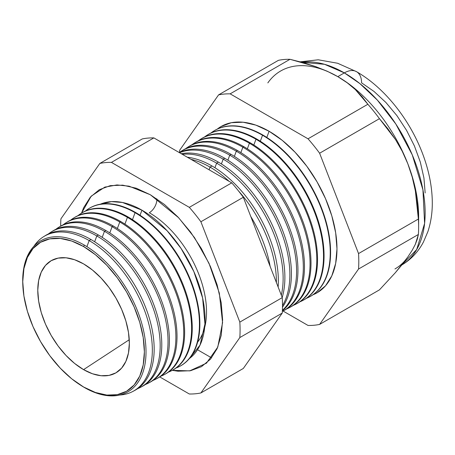 <?xml version="1.0" encoding="UTF-8"?>
<svg xmlns="http://www.w3.org/2000/svg" width="455" height="455" viewBox="0 0 455 455"><rect width="100%" height="100%" fill="white"/><g stroke="black" fill="none" stroke-linecap="round" stroke-linejoin="round"><path stroke-width="0.68" d="M189.473 358.472L200.046 345.095L204.938 324.028L202.623 298.025L193.841 271.544L181.079 248.475L167.065 230.696L141.937 210.164L122.469 202.481L111.458 201.628L100.396 204.187A89.277 51.546 -120 0 1 141.937 210.164L140.049 215.261L141.937 210.164A89.277 51.546 -120 0 1 199.415 286.104A89.277 51.546 -120 0 1 189.473 358.472M197.635 342.109A80.944 46.734 -120 0 0 199.444 275.912A80.944 46.734 -120 0 0 149.297 212.724A10.67 6.16 120 0 0 156.799 198.812A10.67 6.16 -60 0 1 149.297 212.724A80.944 46.734 60 0 1 206.513 310.225M81.536 213.139L91.205 196.168L104.769 187.164L116.992 184.935L129.049 186.175L150.372 194.768L164.465 204.511L178.019 217.081L190.508 231.999L201.457 248.697L210.443 266.522L217.115 284.802L221.227 302.825L222.614 319.899L221.227 335.375L217.115 348.649L210.443 359.217L201.457 366.667L190.508 370.723L178.019 371.223L172.291 370.33L189.689 370.876L206.405 363.198L217.78 347.114L222.575 322.652L219.321 293.083L209.021 263.348L194.484 237.595L178.673 217.774L150.372 194.768L136.278 188.233L122.725 185.157L110.235 185.657L99.287 189.712L90.306 197.163L83.629 207.73L81.536 213.139A90.784 52.416 60 0 1 128.06 216.944A90.784 52.416 60 0 1 187.682 298.002A90.784 52.416 60 0 1 172.274 370.336M22.824 285.109A87.189 50.34 60 0 1 84.363 245.108A87.189 50.34 60 0 1 146.015 351.897A87.189 50.34 60 0 1 84.363 387.495A87.189 50.34 -120 0 0 146.015 351.897A87.189 50.34 -120 0 0 84.363 245.108L83.566 246.542A86.006 49.658 60 0 1 144.377 351.874A86.006 49.658 60 0 1 83.566 386.983L95.431 392.483L106.84 395.076L117.35 394.656L126.564 391.243L134.128 384.97L139.748 376.075L143.211 364.899L144.377 351.874L143.211 337.496L139.748 322.328L134.128 306.943L126.564 291.934L117.35 277.88L106.84 265.322L95.431 254.737L83.566 246.542L71.702 241.036L60.293 238.448L49.777 238.869L40.563 242.282L32.999 248.555L27.38 257.45L23.916 268.626L22.75 281.651L23.916 296.023L27.38 311.197L32.999 326.582L40.563 341.591L49.777 355.645L60.293 368.203L71.702 378.787L83.566 386.983A86.006 49.658 60 0 1 80.199 384.936A86.006 49.658 60 0 1 22.841 285.586A86.006 49.658 60 0 1 83.566 246.542L84.363 245.108A87.189 50.34 -120 0 0 22.801 284.699L22.841 285.586M89.157 240.581L86.916 246.644L89.157 240.581A89.345 51.58 60 0 1 147.744 320.064A89.345 51.58 60 0 1 132.996 391.368A89.345 51.58 60 0 1 119.819 395.014A89.345 51.58 -120 0 0 150.315 330.558A89.345 51.58 -120 0 0 89.157 240.581L90.943 239.501A89.407 51.62 60 0 1 149.809 319.854A89.407 51.62 60 0 1 133.895 390.868A89.407 51.62 -120 0 0 134.811 390.396A89.407 51.62 -120 0 0 149.576 319.04A89.407 51.62 -120 0 0 90.943 239.501L89.157 240.581A89.345 51.58 -120 0 0 33.92 246.24A89.345 51.58 60 0 1 43.669 236.651A89.345 51.58 60 0 1 89.157 240.581M140.788 387.199L142.369 386.352A89.686 51.779 -120 0 0 157.18 314.775A89.686 51.779 -120 0 0 98.365 234.99L96.813 235.935L94.651 241.77L96.813 235.935A89.624 51.745 60 0 1 155.582 315.668A89.624 51.745 60 0 1 140.788 387.199A89.624 51.745 60 0 1 137.7 388.633A89.624 51.745 -120 0 0 156.327 318.335A89.624 51.745 -120 0 0 96.813 235.935L98.365 234.99A89.686 51.779 60 0 1 157.379 315.48A89.686 51.779 60 0 1 141.573 386.761M148.575 383.025L149.928 382.302A89.959 51.938 -120 0 0 164.784 310.509A89.959 51.938 -120 0 0 105.793 230.48L104.462 231.288L102.221 237.351L104.462 231.288A89.908 51.91 60 0 1 163.419 311.271A89.908 51.91 60 0 1 148.575 383.025A89.908 51.91 60 0 1 145.373 384.509A89.908 51.91 -120 0 0 164.192 314.047A89.908 51.91 -120 0 0 104.462 231.288L105.793 230.48A89.959 51.938 60 0 1 164.955 311.112A89.959 51.938 60 0 1 149.246 382.655M156.366 378.856L157.487 378.259A90.232 52.097 -120 0 0 172.388 306.243A90.232 52.097 -120 0 0 113.215 225.97L112.112 226.636L109.786 232.932L112.112 226.636A90.192 52.075 60 0 1 171.256 306.875A90.192 52.075 60 0 1 156.366 378.856A90.192 52.075 60 0 1 153.039 380.386A90.192 52.075 -120 0 0 172.058 309.753A90.192 52.075 -120 0 0 112.112 226.636L113.215 225.97A90.232 52.097 60 0 1 172.53 306.744A90.232 52.097 60 0 1 156.924 378.549M164.158 374.687L165.046 374.209A90.511 52.257 -120 0 0 179.992 301.978A90.511 52.257 -120 0 0 120.638 221.46L119.767 221.989L117.356 228.512L119.767 221.989A90.477 52.234 60 0 1 179.099 302.478A90.477 52.234 60 0 1 164.158 374.687A90.477 52.234 60 0 1 160.706 376.262A90.477 52.234 -120 0 0 179.924 305.459A90.477 52.234 -120 0 0 119.767 221.989L120.638 221.46A90.511 52.257 60 0 1 180.106 302.376A90.511 52.257 60 0 1 164.602 374.442M127.417 217.336L124.92 224.093L127.417 217.336A90.761 52.399 60 0 1 186.937 298.082A90.761 52.399 60 0 1 171.95 370.512A90.761 52.399 60 0 1 168.373 372.144A90.761 52.399 -120 0 0 187.79 301.164A90.761 52.399 -120 0 0 127.417 217.336L128.06 216.944L127.417 217.336A90.761 52.399 -120 0 0 78.01 215.624A90.761 52.399 60 0 1 81.206 213.344A90.761 52.399 60 0 1 127.417 217.336M179.742 366.343L180.163 366.116A91.057 52.575 -120 0 0 195.201 293.447A91.057 52.575 -120 0 0 135.488 212.434L135.067 212.69L132.485 219.674L135.067 212.69A91.04 52.564 60 0 1 194.774 293.685A91.04 52.564 60 0 1 179.742 366.343A91.04 52.564 60 0 1 176.039 368.021A91.04 52.564 -120 0 0 195.656 296.87A91.04 52.564 -120 0 0 135.067 212.69L135.488 212.434A91.057 52.575 60 0 1 195.252 293.634A91.057 52.575 60 0 1 179.952 366.229M250.75 216.426A93.656 54.071 60 0 1 270.133 266.385A93.656 54.071 -120 0 0 250.75 216.426M210.062 167.121L209.084 169.778L210.062 167.121A93.821 54.168 60 0 1 229.104 181.34A93.821 54.168 -120 0 0 210.062 167.121L211.967 165.967A93.889 54.208 60 0 1 278.142 287.02A93.889 54.208 -120 0 0 211.967 165.967L210.062 167.121A93.821 54.168 -120 0 0 191.026 159.352A93.821 54.168 60 0 1 210.062 167.121M276.401 282.538A93.821 54.168 -120 0 0 238.392 190.816A93.821 54.168 60 0 1 276.401 282.538M216.62 163.14L214.919 167.747L216.62 163.14A94.06 54.31 60 0 1 281.304 295.176A94.06 54.31 -120 0 0 216.62 163.14L218.332 162.099A94.128 54.344 60 0 1 282.197 297.468A94.128 54.344 -120 0 0 218.332 162.099L216.62 163.14A94.06 54.31 -120 0 0 182.33 154.336A94.06 54.31 60 0 1 216.62 163.14M223.183 159.153L221.403 163.959L223.183 159.153A94.304 54.446 60 0 1 282.504 305.572A94.304 54.446 -120 0 0 223.183 159.153L224.69 158.238A94.361 54.481 60 0 1 282.492 307.148A94.361 54.481 -120 0 0 224.69 158.238L223.183 159.153A94.304 54.446 -120 0 0 179.554 152.732A94.304 54.446 60 0 1 223.183 159.153M229.741 155.172L227.892 160.171L229.741 155.172A94.549 54.589 60 0 1 289.835 233.239A94.549 54.589 60 0 1 282.401 310.333A94.549 54.589 -120 0 0 289.835 233.239A94.549 54.589 -120 0 0 229.741 155.172L231.055 154.37A94.594 54.617 60 0 1 291.649 233.881A94.594 54.617 60 0 1 282.384 310.771A94.594 54.617 -120 0 0 291.649 233.881A94.594 54.617 -120 0 0 231.055 154.37L229.741 155.172A94.549 54.589 -120 0 0 179.293 152.584A94.549 54.589 60 0 1 181.596 151.009A94.549 54.589 60 0 1 229.741 155.172M282.805 311.169L283.948 310.555A94.833 54.754 -120 0 0 299.606 234.871A94.833 54.754 -120 0 0 237.419 150.503L236.299 151.185L234.376 156.383L236.299 151.185A94.794 54.731 60 0 1 298.457 235.514A94.794 54.731 60 0 1 282.805 311.169A94.794 54.731 60 0 1 282.35 311.408A94.794 54.731 -120 0 0 298.577 235.917A94.794 54.731 -120 0 0 236.299 151.185L237.419 150.503A94.833 54.754 60 0 1 299.754 235.383A94.833 54.754 60 0 1 283.374 310.856M289.488 307.591L290.426 307.085A95.067 54.89 -120 0 0 306.124 231.214A95.067 54.89 -120 0 0 243.783 146.635L242.856 147.198L240.86 152.596L242.856 147.198A95.032 54.867 60 0 1 305.174 231.743A95.032 54.867 60 0 1 289.488 307.591A95.032 54.867 60 0 1 286.639 308.939A95.032 54.867 -120 0 0 305.868 234.217A95.032 54.867 -120 0 0 242.856 147.198L243.783 146.635A95.067 54.89 60 0 1 306.243 231.635A95.067 54.89 60 0 1 289.954 307.335M296.165 304.014L296.905 303.616A95.305 55.027 -120 0 0 312.642 227.557A95.305 55.027 -120 0 0 250.148 142.773L249.414 143.217L247.349 148.808L249.414 143.217A95.277 55.009 60 0 1 311.897 227.978A95.277 55.009 60 0 1 296.165 304.014A95.277 55.009 60 0 1 293.213 305.407A95.277 55.009 -120 0 0 312.613 230.537A95.277 55.009 -120 0 0 249.414 143.217L250.148 142.773A95.305 55.027 60 0 1 312.739 227.887A95.305 55.027 60 0 1 296.535 303.815M302.842 300.442L303.388 300.152A95.539 55.157 -120 0 0 319.16 223.9A95.539 55.157 -120 0 0 256.506 138.906L255.972 139.23L253.833 145.014L255.972 139.23A95.522 55.146 60 0 1 318.614 224.207A95.522 55.146 60 0 1 302.842 300.442A95.522 55.146 60 0 1 299.782 301.875A95.522 55.146 -120 0 0 319.353 226.857A95.522 55.146 -120 0 0 255.972 139.23L256.506 138.906A95.539 55.157 60 0 1 319.228 224.144A95.539 55.157 60 0 1 303.115 300.294M262.535 135.243L260.317 141.226L262.535 135.243A95.76 55.288 60 0 1 325.331 220.442A95.76 55.288 60 0 1 309.519 296.865A95.76 55.288 60 0 1 306.357 298.343A95.76 55.288 -120 0 0 326.099 223.177A95.76 55.288 -120 0 0 262.535 135.243L262.871 135.038A95.778 55.294 60 0 1 325.723 220.396A95.778 55.294 60 0 1 309.69 296.774A95.778 55.294 -120 0 0 309.866 296.683A95.778 55.294 -120 0 0 325.678 220.243A95.778 55.294 -120 0 0 262.871 135.038L262.535 135.243A95.76 55.288 -120 0 0 210.915 133.025A95.76 55.288 60 0 1 213.77 131.029A95.76 55.288 60 0 1 262.535 135.243M269.093 131.262L266.806 137.444L269.093 131.262L282.333 140.413L295.067 152.226L306.807 166.246L317.095 181.932L325.535 198.687L331.809 215.863L335.671 232.795L336.979 248.845L335.671 263.382L331.809 275.855L325.535 285.786L317.095 292.792L312.926 294.812A96.005 55.43 -120 0 0 332.838 219.498A96.005 55.43 -120 0 0 269.093 131.262A96.005 55.43 -120 0 0 217.257 129.101L221.09 126.507L231.373 122.696L243.112 122.23L255.846 125.119L269.093 131.262M337.519 76.48A114.29 65.986 60 0 1 337.815 76.65L327.151 71.207L315.52 66.561L289.994 59.304L230.156 93.849L308.024 138.809L367.862 104.263L308.024 138.809A126.865 73.244 60 0 1 319.615 153.221L379.447 118.675L319.615 153.221L358.546 253.571L418.384 219.026L358.546 253.571A126.865 73.244 60 0 1 358.546 269.019L418.384 234.473A126.865 73.244 -120 0 0 418.384 219.026L415.358 190.833L412.23 177.103L407.805 163.72L402.186 151.179L395.492 139.548L379.447 118.675A126.865 73.244 -120 0 0 367.862 104.263L355.304 89.533L347.256 82.821L337.815 76.65L344.333 72.885A24.382 14.077 -60 0 1 356.527 71.68A24.382 14.077 120 0 0 344.333 72.885L359.82 83.561L377.428 100.18L395.816 123.999L412.253 154.842L422.928 189.837L424.606 223.388L416.717 249.505L401.793 265.003A114.29 65.986 -120 0 0 418.913 173.315A114.29 65.986 -120 0 0 344.333 72.885L337.815 76.65A114.29 65.986 60 0 1 407.805 163.72A114.29 65.986 60 0 1 418.52 221.562M407.805 257.035L412.196 250.273L407.805 257.035L402.123 264.588L395.401 272.636L379.447 289.863L319.615 324.415L379.447 289.863L395.401 272.636L407.805 257.035A114.29 65.986 60 0 1 394.963 268.95M83.566 369.631A64.752 37.384 60 0 1 40.859 311.18A64.752 37.384 60 0 1 52.752 259.862A64.752 37.384 60 0 1 83.566 263.889L92.496 270.065L101.084 278.033L109.001 287.486L115.94 298.071L121.633 309.366L125.864 320.951L128.469 332.372L129.351 343.195L128.469 353.006L125.864 361.418L121.633 368.112L115.94 372.838L109.001 375.409L101.084 375.722L92.496 373.771L83.566 369.631L74.631 363.46L66.043 355.491L58.126 346.033L51.188 335.454L45.494 324.153L41.263 312.574L38.658 301.147L37.776 290.324L38.658 280.519L41.263 272.107L45.494 265.407L51.188 260.687L58.126 258.116L66.043 257.797L74.631 259.748L83.566 263.889A64.752 37.384 60 0 1 125.444 319.558A64.752 37.384 60 0 1 117.43 371.894A64.752 37.384 60 0 1 83.566 369.631L129.254 339.731L83.566 369.631M171.95 370.512L172.604 370.165A90.784 52.416 -120 0 0 187.596 297.712A90.784 52.416 -120 0 0 128.06 216.944A90.784 52.416 -120 0 0 81.837 212.951L81.206 213.344M51.944 231.527A89.686 51.779 60 0 1 98.365 234.99A89.686 51.779 -120 0 0 52.706 231.038L51.176 231.987A89.624 51.745 60 0 1 96.813 235.935A89.624 51.745 -120 0 0 48.395 233.944A89.624 51.745 60 0 1 51.176 231.987M59.338 226.931A89.959 51.938 60 0 1 105.793 230.48A89.959 51.938 -120 0 0 59.986 226.516L58.684 227.324A89.908 51.91 60 0 1 104.462 231.288A89.908 51.91 -120 0 0 55.794 229.36A89.908 51.91 60 0 1 58.684 227.324M67.266 221.994A90.232 52.097 60 0 1 113.215 225.97A90.232 52.097 -120 0 0 67.272 221.994L66.191 222.666A90.192 52.075 60 0 1 112.112 226.636A90.192 52.075 -120 0 0 63.2 224.781A90.192 52.075 60 0 1 66.191 222.666M74.131 217.74A90.511 52.257 60 0 1 120.638 221.46A90.511 52.257 -120 0 0 74.557 217.473L73.699 218.002A90.477 52.234 60 0 1 119.767 221.989A90.477 52.234 -120 0 0 70.605 220.203A90.477 52.234 60 0 1 73.699 218.002M88.918 208.555A91.057 52.575 60 0 1 135.488 212.434A91.057 52.575 -120 0 0 89.123 208.424L88.714 208.68A91.04 52.564 60 0 1 135.067 212.69A91.04 52.564 -120 0 0 85.409 211.046A91.04 52.564 60 0 1 88.714 208.68M211.967 165.967A93.889 54.208 -120 0 0 187.323 157.22A93.889 54.208 60 0 1 211.967 165.967M218.332 162.099A94.128 54.344 -120 0 0 181.272 153.722A94.128 54.344 60 0 1 218.332 162.099M224.69 158.238A94.361 54.481 -120 0 0 179.321 152.596A94.361 54.481 60 0 1 224.69 158.238M182.25 150.611A94.594 54.617 60 0 1 231.055 154.37A94.594 54.617 -120 0 0 182.887 150.207L181.596 151.009M188.586 146.675A94.833 54.754 60 0 1 237.419 150.503A94.833 54.754 -120 0 0 189.132 146.328L188.034 147.011A94.794 54.731 60 0 1 236.299 151.185A94.794 54.731 -120 0 0 185.532 148.734A94.794 54.731 60 0 1 188.034 147.011M194.922 142.739A95.067 54.89 60 0 1 243.783 146.635A95.067 54.89 -120 0 0 195.377 142.449L194.467 143.012A95.032 54.867 60 0 1 242.856 147.198A95.032 54.867 -120 0 0 191.879 144.804A95.032 54.867 60 0 1 194.467 143.012M201.264 138.798A95.305 55.027 60 0 1 250.148 142.773A95.305 55.027 -120 0 0 201.622 138.576L200.905 139.02A95.277 55.009 60 0 1 249.414 143.217A95.277 55.009 -120 0 0 198.221 140.879A95.277 55.009 60 0 1 200.905 139.02M207.599 134.862A95.539 55.157 60 0 1 256.506 138.906A95.539 55.157 -120 0 0 207.861 134.697L207.338 135.021A95.522 55.146 60 0 1 255.972 139.23A95.522 55.146 -120 0 0 204.568 136.955A95.522 55.146 60 0 1 207.338 135.021M262.871 135.038A95.778 55.294 -120 0 0 214.106 130.824A95.778 55.294 -120 0 0 213.941 130.926A95.778 55.294 60 0 1 262.871 135.038M418.634 226.891L418.634 216.631A114.29 65.986 -120 0 0 407.805 163.72L412.23 177.103L415.358 190.833L417.349 204.818L418.384 219.026A126.865 73.244 60 0 1 418.634 226.891A126.865 73.244 60 0 1 418.384 234.473L417.337 239.068L415.324 244.318L412.196 250.273L415.324 244.318L418.384 234.473L358.546 269.019A126.865 73.244 -120 0 0 358.546 253.571L319.615 153.221A126.865 73.244 -120 0 0 308.024 138.809L230.156 93.849A126.865 73.244 -120 0 0 218.571 94.885L179.634 150.275A126.865 73.244 -120 0 0 179.509 152.419A126.865 73.244 60 0 1 179.634 150.275L218.571 94.885A126.865 73.244 60 0 1 230.156 93.849L289.994 59.304A126.865 73.244 -120 0 0 278.403 60.339L218.571 94.885L278.403 60.339A126.865 73.244 60 0 1 289.994 59.304L303.041 62.614L315.52 66.561L327.151 71.207L337.815 76.65A114.29 65.986 -120 0 0 267.83 82.901M308.024 325.45L283.055 311.032L308.024 325.45A126.865 73.244 -120 0 0 319.615 324.415A126.865 73.244 60 0 1 308.024 325.45M358.546 269.019L319.615 324.415L358.546 269.019M200.894 392.955L239.831 337.564A126.865 73.244 -120 0 0 239.831 322.112L200.894 221.761A126.865 73.244 -120 0 0 189.308 207.349L111.435 162.389A126.865 73.244 -120 0 0 99.85 163.425L60.913 218.815A126.865 73.244 -120 0 0 60.669 226.107A126.865 73.244 60 0 1 60.913 218.815L99.85 163.425L142.273 138.934L99.85 163.425A126.865 73.244 60 0 1 111.435 162.389L153.864 137.899A126.865 73.244 -120 0 0 142.273 138.934A126.865 73.244 60 0 1 153.864 137.899L111.435 162.389L189.308 207.349L231.731 182.859L153.864 137.899L231.731 182.859L189.308 207.349A126.865 73.244 60 0 1 200.894 221.761L243.317 197.271A126.865 73.244 -120 0 0 231.731 182.859A126.865 73.244 60 0 1 243.317 197.271L200.894 221.761L239.831 322.112L282.254 297.621L243.317 197.271L282.254 297.621L239.831 322.112A126.865 73.244 60 0 1 239.831 337.564L200.894 392.955L243.317 368.459L282.254 313.068L239.831 337.564L282.254 313.068A126.865 73.244 -120 0 0 282.254 297.621A126.865 73.244 60 0 1 282.254 313.068L243.317 368.459L200.894 392.955A126.865 73.244 60 0 1 189.308 393.99A126.865 73.244 -120 0 0 200.894 392.955M159.745 376.922L189.308 393.99L159.745 376.922M44.556 236.122A89.407 51.62 60 0 1 90.943 239.501A89.407 51.62 -120 0 0 45.42 235.565L43.669 236.651M401.481 265.185C410.933 259.6 418.264 251.865 423.457 241.986L427.905 231.584C431.147 221.727 432.597 211.16 432.25 199.87C431.801 185.731 428.934 171.29 423.65 156.554C411.127 121.331 385.385 88.185 356.527 71.68A24.382 14.077 -60 0 1 361.577 82.844L373.976 91.415L385.903 102.477L396.897 115.604L406.531 130.301L414.437 145.987L420.312 162.071L423.929 177.933L425.152 192.96M344.333 72.885A114.29 65.986 -120 0 0 301.887 62.289L324.557 64.309L344.333 72.885M197.504 349.736L211.569 357.858L197.504 349.736M402.186 151.179L407.805 163.72A114.29 65.986 -120 0 0 337.815 76.65L347.256 82.821L355.304 89.533L362.135 96.733L367.862 104.263A126.865 73.244 60 0 1 379.447 118.675L387.848 128.725L395.492 139.548L402.186 151.179M80.199 384.936L80.95 385.413A87.189 50.34 -120 0 0 84.363 387.495A87.189 50.34 60 0 1 80.603 385.192M104.769 187.164L105.412 186.937M134.811 390.396L132.996 391.368M309.866 296.683L309.519 296.865M214.106 130.824L213.77 131.029M300.169 61.823L318.255 59.793L337.638 63.256L356.521 71.68M206.923 362.754L206.405 363.198"/></g></svg>
